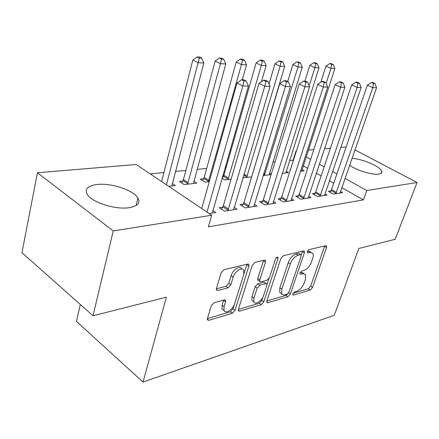 <?xml version="1.0" encoding="UTF-8"?>
<svg xmlns="http://www.w3.org/2000/svg" width="439" height="439" viewBox="0 0 439 439"><rect width="100%" height="100%" fill="white"/><g stroke="black" fill="none" stroke-linecap="round" stroke-linejoin="round"><path stroke-width="0.66" d="M292.802 293.872L292.769 294.893L293.411 295.09L310.258 290.075L312.557 287.446L326.55 247.591L326.583 245.944L325.804 245.686L308.968 249.654L307.273 251.552L307.251 252.699L307.854 252.908L310.082 252.37L312.782 253.276C313.462 254.477 313.43 256.206 312.683 258.456L311.503 261.863C309.687 266.336 307.141 269.2 303.87 270.462L301.642 271.055L299.958 272.948L299.93 274.029L300.556 274.232L302.784 273.634L305.571 274.529L305.44 279.407L304.282 282.743C302.498 287.122 299.974 289.981 296.704 291.326L294.476 291.979L292.802 293.872M97.09 184.473C111.144 182.778 133.599 190.235 137.967 198.088C140.59 203.021 137.616 206.231 129.05 207.707C115.594 209.886 91.998 202.434 87.35 194.554C84.403 189.088 87.646 185.724 97.09 184.473M351.924 158.446C361.945 158.567 380.734 166.633 381.721 171.342C382.133 172.818 381.107 173.74 378.643 174.107C372.321 175.188 356.298 170.266 349.581 165.185M214.051 302.773L211.219 305.862L207.438 318.456L207.395 319.79L208.761 320.311L232.341 313.287L235.019 310.318L248.886 266.144L248.908 264.552L247.739 264.086L224.027 269.672L221.163 272.767L216.438 288.5L216.405 289.965L217.744 290.514L228.06 287.814L230.837 284.779L233.186 277.146C234.81 271.22 242.333 266.457 243.81 270.342L243.755 274.512L234.635 303.689C233.027 309.517 225.328 314.439 223.989 310.411L224.099 306.702L225.591 301.84L225.63 300.419L224.345 299.925L214.051 302.773M211.708 215.242L113.251 230.941L37.447 172.757L136.205 164.504L211.708 215.242L208.371 226.881L363.421 199.882L366.801 190.515L344.983 178.388M354.904 149.88L417.05 182.503L395.199 239.266L358.85 248.463L334.266 315.273L143.01 382.084L166.376 297.181L93.013 315.751L113.251 230.941M417.05 182.503L366.801 190.515M266.885 300.918L266.841 302.35L267.883 302.696L287.962 296.715L290.371 293.993L304.37 252.891L304.392 251.245L303.514 250.943L283.407 255.679L280.85 258.505L266.885 300.918M261.249 304.671L239.524 311.147L238.333 310.719L238.377 309.33L252.255 265.337L254.96 262.385L264.454 260.146L265.529 260.557L265.513 262.171L259.789 279.956L259.756 281.476L260.848 281.876L266.934 280.263L269.513 277.404L275.483 259.12C276.334 257.397 277.174 256.82 278.002 257.386L277.986 258.522L263.79 301.834L261.249 304.671L259.29 303.245L238.35 309.424M80.332 304.49L76.441 321.364L143.01 382.084M222.661 207.197L219.226 207.713L224.461 211.164L237.011 209.194L234.124 207.323M182.778 181.027L179.31 181.411L184.117 184.578L196.809 183.123L193.797 181.17M262.626 201.161L259.553 201.627L264.712 204.859L275.944 203.098L273.371 201.506M223.242 176.588L222.463 176.676M231.084 179.2L224.883 179.913L222.046 178.13M298.504 195.75L295.738 196.167L300.803 199.202L310.916 197.616L308.606 196.249M271.258 174.14L269.491 173.092M271.11 174.618L263.126 175.534M330.891 190.861L328.388 191.239L333.355 194.104L342.508 192.666L340.423 191.481M290.585 169.196L290.223 169.24L290.519 169.41M300.397 171.265L304.211 170.831L302.016 169.575M363.421 199.882L341.767 187.623M333.75 183.09L329.404 180.627M321.112 175.935L316.283 173.202M307.701 168.346L303.239 165.816M293.439 160.273L289.592 160.433M275.083 161.837L272.91 162.046M226.376 166.54L225.339 166.639M206.67 168.444L197.018 169.377M185.878 170.453L175.37 171.468M163.917 172.571L150.187 173.899M282.266 173.339L288.45 172.637L286.146 171.292M315.103 193.242L312.469 193.637L317.49 196.59L327.104 195.081L324.909 193.808M282.848 62.08L280.784 61.098L278.963 61.01L281.026 61.992L282.848 62.08L284.686 66.437L251.662 176.835L243.711 177.757L243.03 177.34M281.037 198.384L278.123 198.823L283.237 201.956L293.889 200.288L291.447 198.812M203.548 178.75L200.261 179.112L205.046 182.18L209.282 181.697M243.195 204.097L239.952 204.585L245.149 207.921L257.013 206.061L254.285 204.338M168.702 186.345L175.413 185.576L172.22 183.447M209.2 213.557L215.845 212.514L212.778 210.468M93.013 315.751L21.95 252.683L37.447 172.757M293.126 160.092L295.979 151.148L296.363 151.115M308.348 150.111L313.83 149.655M324.416 148.772L330.408 148.267M340.724 147.405L346.157 146.95M336.905 173.893L332.526 171.462M324.174 166.82L319.307 164.115M310.664 159.308L306.17 156.811M296.298 151.323L295.979 151.148M303.612 273.217L300.819 272.317L302.784 273.634M300.155 272.493L300.819 272.317M310.79 251.991L308.085 251.086L310.082 252.37M307.393 251.245L308.085 251.086M293.082 293.274L308.343 288.769L310.642 286.151L324.684 245.955M301.231 254.922L302.471 251.185M266.857 301.011L286.025 295.359L287.929 293.669M287.205 294.119L288.9 292.204L301.181 256.014L301.203 254.872L300.578 254.658L298.158 255.24C294.739 256.48 292.094 259.427 290.223 264.08L281.833 289.12L281.69 293.817L282.118 294.404L283.923 294.992L287.205 294.119M300.841 254.636L298.564 253.341L300.578 254.658M281.602 293.625L279.736 292.445L279.868 287.748L288.22 262.741C290.08 258.094 292.72 255.152 296.144 253.918L298.564 253.341M258.373 280.499L257.742 280.055L257.77 278.535L263.57 260.354M268.97 278.524L267.033 284.467M262.912 297.088L261.825 300.413L263.79 301.834M253.956 298.065L253.846 301.9C255.196 305.412 262.078 300.731 263.669 295.288L266.874 285.476L266.907 283.967L265.853 283.594L259.767 285.235L257.155 288.127L253.956 298.065L251.97 296.621L251.871 300.457L253.49 301.642M266.314 283.55L263.85 282.184L265.853 283.594M251.97 296.621L255.152 286.694L257.759 283.813L263.85 282.184M259.29 303.245L261.825 300.413M223.885 310.335L221.991 308.891L222.09 305.182L223.632 300.122M241.752 268.887C240.259 265.002 232.741 269.744 231.128 275.659L233.186 277.146M216.356 288.813L226.014 286.31L228.79 283.287L231.128 275.659M207.406 318.555L230.354 311.783L233.038 308.82L246.932 264.278M301.714 171.117L334.869 68.572L330.973 68.407L325.968 66.097L320.794 82.236M331.708 64.467L333.267 64.544L331.264 63.628L329.7 63.551L331.708 64.467L330.973 68.407L326.172 83.24M333.267 64.544L334.869 68.572M325.968 66.097L329.7 63.551M335.851 193.709L372.771 87.663L376.552 87.712L340.066 193.05M330.095 192.222L331.511 189.61L367.366 85.177L372.771 87.663L373.457 83.536L374.972 83.569L372.81 82.581L371.295 82.548L373.457 83.536M371.295 82.548L367.366 85.177M376.552 87.712L374.972 83.569M285.827 172.933L318.988 67.897L314.889 67.721L309.835 65.362L304.902 81.122M315.668 63.682L317.309 63.765L315.284 62.826L313.644 62.744L315.668 63.682L314.889 67.721L309.177 85.819M317.309 63.765L318.988 67.897M309.835 65.362L313.644 62.744M269.162 174.843L302.279 67.183L297.966 67.002L292.862 64.582L287.704 81.506M298.8 62.859L300.523 62.942L298.482 61.987L296.753 61.899L298.8 62.859L297.966 67.002L264.415 175.386M300.523 62.942L302.279 67.183M292.862 64.582L296.753 61.899M320.113 196.178L357.148 87.465L361.132 87.515L324.536 195.481M314.258 194.691L315.734 191.958L351.683 84.908L357.148 87.465L357.884 83.229L359.481 83.262L357.291 82.247L355.694 82.214L357.884 83.229M355.694 82.214L351.683 84.908M361.132 87.515L359.481 83.262M303.563 198.768L340.68 87.251L344.884 87.306L308.222 198.038M297.609 197.287L299.146 194.433L335.149 84.628L340.68 87.251L341.465 82.9L343.15 82.933L340.933 81.895L339.248 81.863L341.465 82.9M339.248 81.863L335.149 84.628M344.884 87.306L343.15 82.933M284.686 66.437L280.137 66.245L274.99 63.765L269.014 83.931M281.026 61.992L280.137 66.245L246.669 177.416M274.99 63.765L278.963 61.01M261.452 81.649L266.127 65.647L261.331 65.444L256.135 62.903L223.874 175.249L222.277 178.278M262.275 61.081L264.196 61.175L262.116 60.165L260.195 60.072L262.275 61.081L261.331 65.444L228 179.556M264.196 61.175L266.127 65.647M256.135 62.903L260.195 60.072M286.14 201.501L323.296 87.026L327.73 87.081L291.046 200.733M280.082 200.025L281.69 197.034L317.699 84.332L323.296 87.026L324.136 82.554L325.914 82.592L323.669 81.522L321.891 81.484L324.136 82.554M321.891 81.484L317.699 84.332M327.73 87.081L325.914 82.592M267.779 204.376L304.907 86.79L309.605 86.851L272.948 203.564M261.611 202.917L263.296 199.778L299.255 84.019L304.907 86.79L305.807 82.192L307.69 82.23L305.423 81.133L303.541 81.094L305.807 82.192M303.541 81.094L299.255 84.019M309.605 86.851L307.69 82.23M242.301 79.772L246.531 64.818L241.461 64.599L236.226 61.992L204.184 177.378L202.516 180.555M242.471 60.11L244.501 60.214L242.405 59.177L240.369 59.078L242.471 60.11L241.461 64.599L208.327 181.806M244.501 60.214L246.531 64.818M236.226 61.992L240.369 59.078M248.386 207.417L285.438 86.538L290.409 86.604L253.852 206.56M242.114 205.973L243.875 202.675L279.725 83.69L285.438 86.538L286.404 81.802L288.396 81.846L286.107 80.716L284.115 80.672L286.404 81.802M284.115 80.672L279.725 83.69M290.409 86.604L288.396 81.846M193.423 183.513L225.8 63.935L220.427 63.71L215.159 61.026L183.425 179.622L181.669 182.964M221.514 59.089L223.66 59.194L221.552 58.135L219.396 58.025L221.514 59.089L220.427 63.71L187.579 184.182M223.66 59.194L225.8 63.935M215.159 61.026L219.396 58.025M227.89 210.627L264.777 86.269L270.062 86.34L233.669 209.721M221.497 209.211L223.352 205.737L259.015 83.339L264.777 86.269L265.82 81.396L267.933 81.434L265.622 80.277L263.504 80.233L265.82 81.396M263.504 80.233L259.015 83.339M270.062 86.34L267.933 81.434M171.841 185.982L203.839 63.002L198.137 62.761L192.836 60.006L161.607 181.57M199.301 58.008L201.578 58.118L199.454 57.026L197.171 56.916L199.301 58.008L166.436 184.819M201.578 58.118L203.839 63.002M192.836 60.006L197.171 56.916M207.01 212.086L242.822 85.984L248.441 86.06L212.306 213.069M201.742 208.547L237.005 82.966L242.822 85.984L243.941 80.957L246.191 81.001L243.859 79.805L241.609 79.761L243.941 80.957M241.609 79.761L237.005 82.966M248.441 86.06L246.191 81.001M292.692 294.585L293.411 295.09M307.163 252.458L307.854 252.908M299.842 273.755L300.556 274.232M324.569 246.339L326.55 247.591M310.642 286.151L312.557 287.446M308.343 288.769L310.258 290.075M302.361 251.585L304.37 252.891M288.637 292.78L290.371 293.993M286.025 295.359L287.962 296.715M266.731 301.867L267.883 302.696M296.144 253.918L298.158 255.24M288.22 262.741L290.223 264.08M279.868 287.748L281.833 289.12M238.234 310.175L239.524 311.147M263.466 260.777L265.513 262.171M257.77 278.535L259.789 279.956M276.532 257.545L277.986 258.522M257.759 283.813L259.767 285.235M255.152 286.694L257.155 288.127M223.577 300.325L225.591 301.84M222.09 305.182L224.099 306.702M228.79 283.287L230.837 284.779M226.014 286.31L228.06 287.814M216.301 289.433L217.744 290.514M246.828 264.706L248.886 266.144M233.038 308.82L235.019 310.318M230.354 311.783L232.341 313.287M207.307 319.175L208.761 320.311M336.06 193.352L331.099 190.504M336.477 192.452L331.511 189.61M263.79 173.372L265.03 174.107M263.488 174.343L264.624 175.018M320.327 195.81L315.317 192.875M320.75 194.889L315.734 191.958M303.783 198.39L298.723 195.371M304.211 197.451L299.146 194.433M243.991 174.102L247.289 176.105M243.694 175.101L246.883 177.043M223.874 175.249L228.631 178.212M223.462 176.209L228.22 179.172M286.365 201.111L281.262 198M286.804 200.146L281.69 197.034M268.009 203.976L262.857 200.766M268.448 202.988L263.296 199.778M204.184 177.378L208.975 180.429M203.773 178.36L208.558 181.411M248.628 207.005L243.431 203.691M249.072 205.984L243.875 202.675M183.425 179.622L188.232 182.767M183.008 180.627L187.81 183.776M228.132 210.204L222.902 206.774M228.587 209.156L223.352 205.737M137.967 198.088L136.134 205.507M381.721 171.342L380.986 173.361M326.144 245.664L326.583 245.944M303.881 250.916L304.392 251.245M279.736 292.445L281.69 293.817M264.876 260.113L265.529 260.557M257.742 280.055L259.756 281.476M277.574 257.1L278.002 257.386M251.871 300.457L253.846 301.9M224.894 299.87L225.63 300.419M221.991 308.891L223.989 310.411M248.189 264.048L248.908 264.552"/></g></svg>
